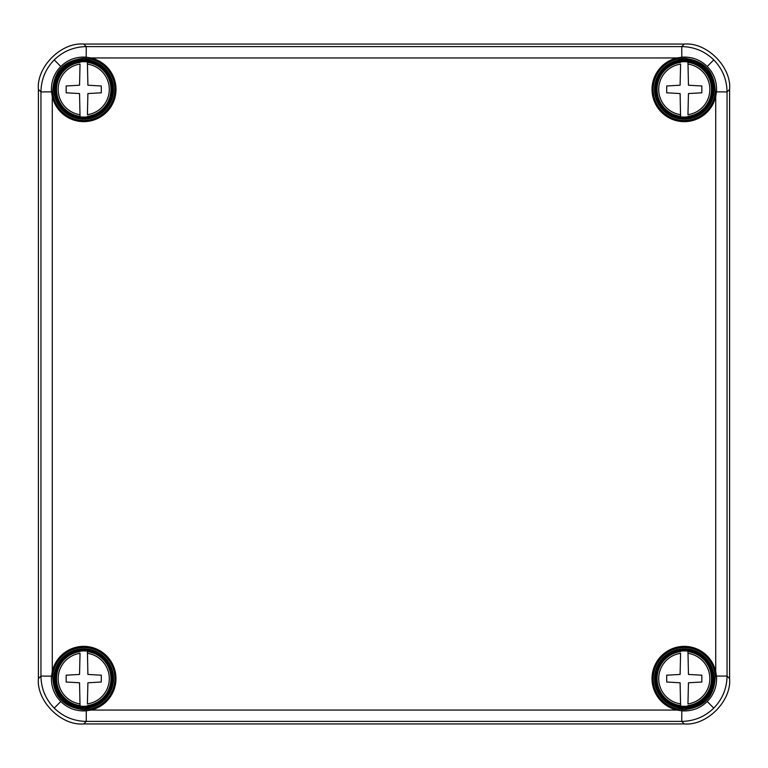 <?xml version="1.0" encoding="UTF-8"?>
<svg xmlns="http://www.w3.org/2000/svg" width="768" height="768" viewBox="0 0 768 768"><rect width="100%" height="100%" fill="white"/><g stroke="black" fill="none" stroke-linecap="round" stroke-linejoin="round"><path stroke-width="1.15" d="M687.955 706.07A27.706 27.706 0 0 1 680.592 706.07L680.102 682.781L666.71 682.013L666.71 675.206L680.102 674.438L680.592 653.318A25.555 25.555 0 0 0 680.592 703.901L680.592 705.61A27.254 27.254 0 0 1 680.592 651.61L680.592 651.149A27.706 27.706 0 0 1 687.955 651.149L688.454 674.438L701.837 675.206L701.837 682.013L688.454 682.781L687.955 703.901A25.555 25.555 0 0 0 687.955 653.318L687.955 651.61A27.254 27.254 0 0 1 687.955 705.61L687.955 706.07M684.278 706.934A28.33 28.33 0 0 0 712.608 678.614A28.33 28.33 0 0 0 684.278 650.285A28.33 28.33 0 0 0 655.949 678.614A28.33 28.33 0 0 0 684.278 706.934M53.386 96.269L52.282 96.518L51.514 91.93C50.842 82.08 53.933 73.594 60.787 66.451C67.891 59.616 76.378 56.515 86.266 57.178L90.854 57.946L90.605 59.05L83.722 58.282C63.686 60.509 53.347 71.693 52.714 91.843L53.386 96.269A31.104 31.104 0 0 0 114.634 92.851A31.104 31.104 0 0 0 90.605 59.05M677.395 59.05L677.146 57.946L681.734 57.178C691.584 56.506 700.07 59.597 707.213 66.451C714.058 73.555 717.149 82.051 716.486 91.93L715.718 96.518L714.614 96.269L715.286 91.843C714.634 71.683 704.304 60.499 684.278 58.282L677.395 59.05A31.104 31.104 0 0 0 684.278 120.499A31.104 31.104 0 0 0 714.614 96.269M86.179 709.622L86.266 710.822C76.416 711.494 67.93 708.403 60.787 701.549C53.942 694.445 50.851 685.949 51.514 676.07L52.282 671.482L53.386 671.731L52.714 676.157C53.366 696.317 63.696 707.501 83.722 709.718L90.605 708.95L90.854 710.054L86.266 710.822L86.266 721.382C73.834 721.181 63.158 716.755 54.23 708.106C45.581 699.178 41.155 688.493 40.954 676.07L40.954 91.93C41.155 79.507 45.581 68.822 54.23 59.894C63.158 51.245 73.834 46.819 86.266 46.618L86.179 58.378M681.821 58.378L681.734 46.618L684.288 44.064L83.712 44.064L86.266 46.618L681.734 46.618C694.166 46.819 704.842 51.245 713.77 59.894C722.419 68.822 726.845 79.507 727.046 91.93L715.286 91.843M715.286 676.157L716.486 676.07C717.158 685.92 714.067 694.406 707.213 701.549C700.109 708.384 691.622 711.485 681.734 710.822L677.146 710.054L677.395 708.95L684.278 709.718C704.314 707.491 714.653 696.307 715.286 676.157L714.614 671.731L715.718 671.482L716.486 676.07L727.046 676.07C726.845 688.493 722.419 699.178 713.77 708.106C704.842 716.755 694.166 721.181 681.734 721.382L86.266 721.382L83.712 723.936C61.286 725.962 36.374 701.05 38.4 678.624L40.954 676.07L52.714 676.157M83.712 723.936L684.288 723.936L681.734 721.382L681.821 709.622M729.6 678.624L729.6 89.376L727.046 91.93L727.046 676.07L729.6 678.624C731.626 701.05 706.714 725.962 684.288 723.936M684.288 44.064C706.714 42.038 731.626 66.95 729.6 89.376M52.714 91.843L40.954 91.93L38.4 89.376C36.374 66.95 61.286 42.038 83.712 44.064M38.4 89.376L38.4 678.624M687.955 116.851A27.706 27.706 0 0 1 680.592 116.851L680.102 93.562L666.71 92.794L666.71 85.987L680.102 85.219L680.592 64.099A25.555 25.555 0 0 0 680.592 114.682L680.592 116.39A27.254 27.254 0 0 1 680.592 62.39L680.592 61.93A27.706 27.706 0 0 1 687.955 61.93L688.454 85.219L701.837 85.987L701.837 92.794L688.454 93.562L687.955 114.682A25.555 25.555 0 0 0 687.955 64.099L687.955 62.39A27.254 27.254 0 0 1 687.955 116.39L687.955 116.851M684.278 117.715A28.33 28.33 0 0 0 712.608 89.386A28.33 28.33 0 0 0 684.278 61.066A28.33 28.33 0 0 0 655.949 89.386A28.33 28.33 0 0 0 684.278 117.715M87.408 706.07A27.706 27.706 0 0 1 80.045 706.07L79.546 682.781L66.163 682.013L66.163 675.206L79.546 674.438L80.045 653.318A25.555 25.555 0 0 0 80.045 703.901L80.045 705.61A27.254 27.254 0 0 1 80.045 651.61L80.045 651.149A27.706 27.706 0 0 1 87.408 651.149L87.898 674.438L101.29 675.206L101.29 682.013L87.898 682.781L87.408 703.901A25.555 25.555 0 0 0 87.408 653.318L87.408 651.61A27.254 27.254 0 0 1 87.408 705.61L87.408 706.07M83.722 706.934A28.33 28.33 0 0 0 112.051 678.614A28.33 28.33 0 0 0 83.722 650.285A28.33 28.33 0 0 0 55.392 678.614A28.33 28.33 0 0 0 83.722 706.934M87.408 116.851A27.706 27.706 0 0 1 80.045 116.851L79.546 93.562L66.163 92.794L66.163 85.987L79.546 85.219L80.045 64.099A25.555 25.555 0 0 0 80.045 114.682L80.045 116.39A27.254 27.254 0 0 1 80.045 62.39L80.045 61.93A27.706 27.706 0 0 1 87.408 61.93L87.898 85.219L101.29 85.987L101.29 92.794L87.898 93.562L87.408 114.682A25.555 25.555 0 0 0 87.408 64.099L87.408 62.39A27.254 27.254 0 0 1 87.408 116.39L87.408 116.851M83.722 117.715A28.33 28.33 0 0 0 112.051 89.386A28.33 28.33 0 0 0 83.722 61.066A28.33 28.33 0 0 0 55.392 89.386A28.33 28.33 0 0 0 83.722 117.715M83.722 121.632A32.237 32.237 0 0 1 52.282 96.518L52.282 671.482A32.237 32.237 0 0 1 115.872 676.214A32.237 32.237 0 0 1 90.854 710.054L677.146 710.054A32.237 32.237 0 0 1 681.878 646.464A32.237 32.237 0 0 1 715.718 671.482L715.718 96.518A32.237 32.237 0 0 1 652.234 92.976A32.237 32.237 0 0 1 677.146 57.946L90.854 57.946A32.237 32.237 0 0 1 83.722 121.632M83.722 119.184A29.798 29.798 0 0 1 53.923 89.386A29.798 29.798 0 0 1 83.722 59.597A29.798 29.798 0 0 1 113.52 89.386A29.798 29.798 0 0 1 83.722 119.184M83.722 60.72A28.666 28.666 0 0 0 55.056 89.386A28.666 28.666 0 0 0 83.722 118.061A28.666 28.666 0 0 0 112.387 89.386A28.666 28.666 0 0 0 83.722 60.72M83.722 708.403A29.798 29.798 0 0 1 53.923 678.614A29.798 29.798 0 0 1 83.722 648.816A29.798 29.798 0 0 1 113.52 678.614A29.798 29.798 0 0 1 83.722 708.403M83.722 649.939A28.666 28.666 0 0 0 55.056 678.614A28.666 28.666 0 0 0 83.722 707.28A28.666 28.666 0 0 0 112.387 678.614A28.666 28.666 0 0 0 83.722 649.939M684.278 708.403A29.798 29.798 0 0 1 654.48 678.614A29.798 29.798 0 0 1 684.278 648.816A29.798 29.798 0 0 1 714.077 678.614A29.798 29.798 0 0 1 684.278 708.403M684.278 649.939A28.666 28.666 0 0 0 655.613 678.614A28.666 28.666 0 0 0 684.278 707.28A28.666 28.666 0 0 0 712.944 678.614A28.666 28.666 0 0 0 684.278 649.939M684.278 119.184A29.798 29.798 0 0 1 654.48 89.386A29.798 29.798 0 0 1 684.278 59.597A29.798 29.798 0 0 1 714.077 89.386A29.798 29.798 0 0 1 684.278 119.184M684.278 60.72A28.666 28.666 0 0 0 655.613 89.386A28.666 28.666 0 0 0 684.278 118.061A28.666 28.666 0 0 0 712.944 89.386A28.666 28.666 0 0 0 684.278 60.72M54.23 59.894L60.787 66.451M713.77 59.894L707.213 66.451M713.77 708.106L707.213 701.549M54.23 708.106L60.787 701.549M714.614 671.731A31.104 31.104 0 0 0 653.366 675.149A31.104 31.104 0 0 0 677.395 708.95M90.605 708.95A31.104 31.104 0 0 0 83.722 647.501A31.104 31.104 0 0 0 53.386 671.731"/></g></svg>
